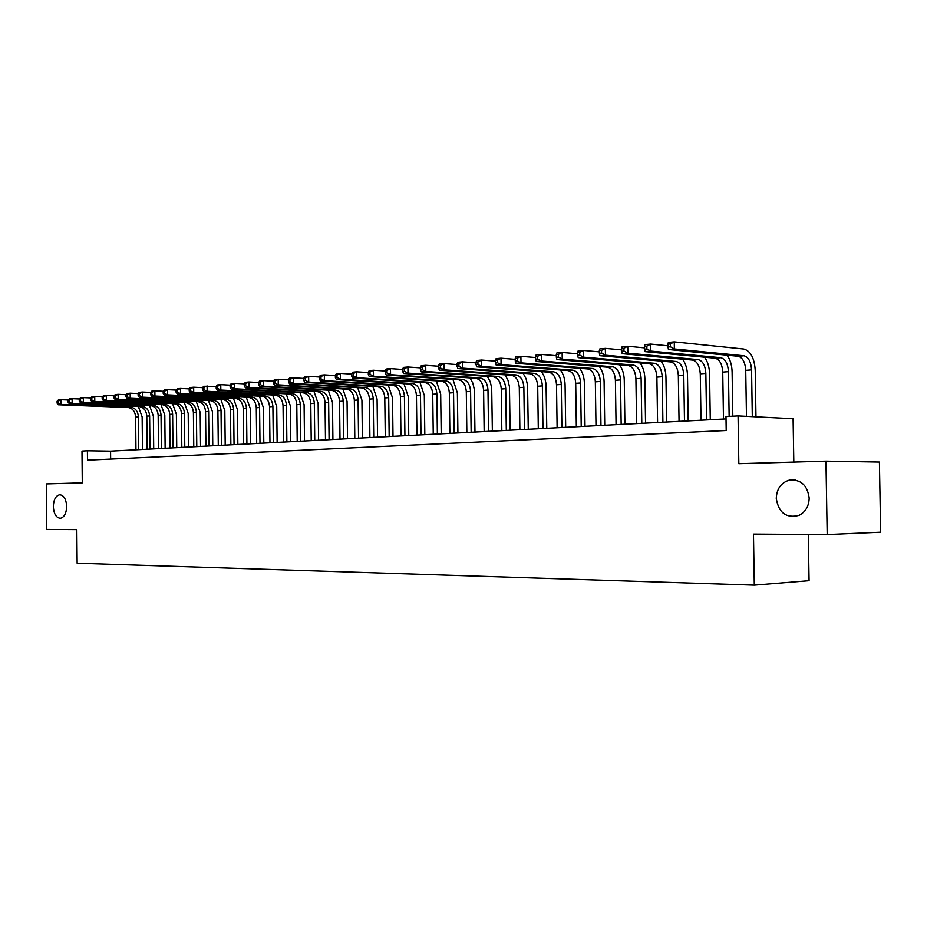 <?xml version="1.0" encoding="UTF-8"?>
<svg xmlns="http://www.w3.org/2000/svg" width="927" height="927" viewBox="0 0 927 927"><rect width="100%" height="100%" fill="white"/><g stroke="black" fill="none" stroke-linecap="round" stroke-linejoin="round"><path stroke-width="1.39" d="M776.27 498.413C776.71 488.807 781.067 482.712 789.329 480.105C800.801 479.201 807.417 485.18 809.178 498.042C808.947 506.177 805.575 511.959 799.051 515.366C786.235 518.517 778.645 512.863 776.27 498.413M53.326 506.582C53.639 499.595 55.771 495.655 59.71 494.74C63.847 495.238 66.165 499.143 66.674 506.432C66.373 513.361 64.276 517.301 60.394 518.274C56.188 517.834 53.836 513.94 53.326 506.582M793.813 462.075L793.095 418.714L738.066 415.922L725.98 416.559L726.2 430.522L87.486 460.151L87.405 450.765L81.982 451.055L82.283 482.851L46.35 483.906L46.767 529.421L76.825 529.618L77.138 563.199L754.3 585.146L809.074 580.673L808.298 534.462M827.197 534.578L880.65 532.202L879.422 462.04L825.957 461.136L827.197 534.578L753.466 534.091L754.3 585.146M738.066 415.922L738.831 463.685L825.957 461.136M726.015 418.911L110.568 451.125L87.405 450.765M110.649 459.085L110.568 451.125M138.355 406.513L142.144 416.918L142.48 449.456M135.956 449.804L135.632 416.999C135.133 411.391 132.596 408.228 128.019 407.486L58.424 404.775L61.147 404.531L58.204 403.083L58.181 401.148L57.092 401.252L57.115 403.175L58.204 403.083M138.737 449.653L138.413 416.791C137.903 411.171 135.365 407.996 130.788 407.254L61.147 404.531L61.101 399.722L68.285 400.012M57.092 401.252L58.378 399.977L61.101 399.722L58.181 401.148M57.115 403.175L58.424 404.775M149.56 405.562L153.372 416.061L153.708 448.877M147.138 449.213L146.802 416.153C146.304 410.499 143.755 407.301 139.177 406.547L69.398 403.778L72.167 403.535L69.201 402.063L69.177 400.128L68.077 400.232L68.088 402.167L69.201 402.063M149.965 449.062L149.629 415.933C149.12 410.267 146.582 407.057 141.993 406.316L72.167 403.535L72.121 398.68L79.432 398.992M68.077 400.232L69.351 398.946L72.121 398.68L69.177 400.128M68.088 402.167L69.398 403.778M160.95 404.578L164.797 415.192L165.133 448.274M158.505 448.622L158.169 415.284C157.66 409.583 155.11 406.35 150.51 405.597L80.556 402.77L83.372 402.515L80.394 401.043L80.371 399.085L79.247 399.189L79.258 401.136L80.394 401.043M161.379 448.471L161.031 415.064C160.533 409.352 157.972 406.119 153.384 405.354L83.372 402.515L83.326 397.625L90.776 397.938M79.247 399.189L80.51 397.892L83.326 397.625L80.371 399.085M79.258 401.136L80.556 402.77M172.538 403.593L176.397 414.311L176.744 447.66M170.058 448.019L169.711 414.392C169.201 408.645 166.651 405.389 162.04 404.624L91.912 401.739L94.786 401.484L91.773 399.989L91.75 398.019L90.603 398.123L90.626 400.093L91.773 399.989M172.978 447.857L172.631 414.172C172.121 408.413 169.56 405.145 164.96 404.381L94.786 401.484L94.728 396.547L102.329 396.883M90.603 398.123L91.866 396.814L94.728 396.547L91.75 398.019M90.626 400.093L91.912 401.739M184.311 402.585L188.193 413.407L188.552 447.046M181.819 447.405L181.46 413.5C180.95 407.706 178.39 404.415 173.766 403.639L103.465 400.696L106.385 400.429L103.361 398.923L103.337 396.93L102.167 397.046L102.19 399.039L103.361 398.923M184.786 447.243L184.427 413.268C183.917 407.463 181.344 404.172 176.733 403.396L106.385 400.429L106.338 395.447L114.079 395.794M102.167 397.046L103.418 395.725L106.338 395.447L103.337 396.93M102.19 399.039L103.465 400.696M196.281 401.553L200.197 412.492L200.556 446.42M193.766 446.779L193.407 412.585C192.886 406.744 190.325 403.43 185.701 402.642L115.226 399.63L118.204 399.363L115.145 397.845L115.133 395.829L113.94 395.945L113.963 397.95L115.145 397.845M196.779 446.617L196.42 412.353C195.91 406.501 193.337 403.175 188.714 402.388L118.204 399.363L118.146 394.334L126.037 394.693M113.94 395.945L115.18 394.612L118.146 394.334L115.133 395.829M113.963 397.95L115.226 399.63M208.471 400.51L212.41 411.565L212.77 445.783M205.921 446.142L205.551 411.658C205.029 405.759 202.457 402.411 197.833 401.623L127.196 398.54L130.22 398.274L127.15 396.733L127.126 394.705L125.921 394.821L125.945 396.849L127.15 396.733M208.992 445.98L208.621 411.426C208.1 405.516 205.527 402.156 200.892 401.368L130.22 398.274L130.174 393.199L138.216 393.581M125.921 394.821L127.15 393.488L130.174 393.199L127.126 394.705M125.945 396.849L127.196 398.54M220.858 399.444L224.821 410.626L225.203 445.134M218.285 445.493L217.903 410.707C217.393 404.763 214.809 401.391 210.174 400.591L139.386 397.44L142.468 397.162L139.363 395.609L139.351 393.569L138.111 393.685L138.135 395.725L139.363 395.609M221.414 445.331L221.032 410.476C220.51 404.508 217.938 401.124 213.291 400.325L142.468 397.162L142.41 392.051L150.614 392.434M138.111 393.685L139.328 392.341L142.41 392.051L139.351 393.569M138.135 395.725L139.386 397.44M233.465 398.367L237.463 409.664L237.845 444.462M230.869 444.833L230.475 409.746C229.966 403.755 227.382 400.348 222.723 399.537L151.796 396.316L154.925 396.038L151.808 394.473L151.785 392.399L150.533 392.527L150.556 394.589L151.808 394.473M234.044 444.67L233.662 409.502C233.14 403.488 230.556 400.082 225.898 399.27L154.925 396.038L154.879 390.87L163.233 391.275M150.533 392.527L151.738 391.171L154.879 390.87L151.785 392.399M150.556 394.589L151.796 396.316M246.292 397.266L250.313 408.68L250.707 443.79M243.674 444.16L243.28 408.772C242.758 402.724 240.163 399.282 235.504 398.459L164.427 395.169L167.625 394.879L164.485 393.303L164.461 391.217L163.187 391.345L163.198 393.419L164.485 393.303M246.906 443.987L246.512 408.529C245.991 402.457 243.395 399.016 238.737 398.193L167.625 394.879L167.567 389.676L176.095 390.093M163.187 391.345L164.369 389.977L167.567 389.676L164.461 391.217M163.198 393.419L164.427 395.169M259.351 396.142L263.395 407.683L263.801 443.106M256.698 443.477L256.292 407.776C255.771 401.669 253.175 398.204 248.517 397.37L177.3 394.01L180.556 393.708L177.381 392.121L177.37 390.012L176.06 390.14L176.084 392.237L177.381 392.121M259.989 443.303L259.583 407.521C259.062 401.403 256.466 397.926 251.808 397.092L180.556 393.708L180.498 388.448L189.201 388.888M176.06 390.14L177.242 388.761L180.498 388.448L177.37 390.012M176.084 392.237L177.3 394.01M272.642 394.995L276.721 406.663L277.127 442.411M269.966 442.782L269.548 406.756C269.027 400.603 266.431 397.104 261.75 396.258L190.406 392.816L193.72 392.515L190.533 390.904L190.51 388.784L189.189 388.911L189.212 391.032L190.533 390.904M273.314 442.608L272.897 406.501C272.376 400.325 269.78 396.826 265.099 395.98L193.72 392.515L193.662 387.208L202.561 387.671L202.584 389.803L203.928 389.676L203.905 387.532L202.561 387.66L203.708 386.258L216.188 386.42M189.189 388.911L190.348 387.521L193.662 387.208L190.51 388.784M189.212 391.032L190.406 392.816M286.176 393.836L290.278 405.632L290.696 441.704M283.465 442.075L283.048 405.725C282.515 399.514 279.919 395.98 275.238 395.122L203.766 391.611L207.15 391.298L203.928 389.676M286.872 441.901L286.455 405.47C285.933 399.236 283.326 395.69 278.645 394.844L207.15 391.298L207.092 385.945L203.905 387.532M202.584 389.803L203.766 391.611M299.954 392.642L304.091 404.589L304.508 440.974M297.208 441.356L296.791 404.682C296.258 398.401 293.65 394.832 288.969 393.975L217.381 390.371L220.823 390.058L217.59 388.425L217.567 386.258L216.188 386.385L216.211 388.552L217.59 388.425M300.684 441.171L300.255 404.415C299.734 398.123 297.127 394.543 292.434 393.685L220.823 390.058L220.765 384.659L230.081 385.157M216.188 386.385L217.324 384.983L220.765 384.659L217.567 386.258M216.211 388.552L217.381 390.371M313.986 391.437L318.146 403.512L318.587 440.244M311.217 440.626L310.777 403.604C310.244 397.277 307.637 393.674 302.944 392.793L231.252 389.12L234.763 388.795L231.507 387.138L231.483 384.96L230.07 385.087L230.105 387.266L231.507 387.138M314.751 440.441L314.323 403.338C313.789 396.988 311.171 393.384 306.489 392.503L234.763 388.795L234.705 383.338L244.241 383.859M230.07 385.087L231.194 383.674L234.705 383.338L231.483 384.96M230.105 387.266L231.252 389.12M328.285 390.197L332.469 402.422L332.909 439.491M325.481 439.873L325.029 402.515C324.496 396.13 321.889 392.492 317.196 391.6L245.4 387.834L248.981 387.509L245.69 385.841L245.667 383.627L244.23 383.766L244.264 385.968L245.69 385.841M329.085 439.688L328.633 402.248C328.1 395.841 325.493 392.191 320.788 391.298L248.981 387.509L248.911 381.994L258.679 382.538M244.23 383.766L245.331 382.33L248.911 381.994L245.667 383.627M244.264 385.968L245.4 387.834M342.839 388.946L347.057 401.31L347.509 438.726M340 439.12L339.549 401.403C339.015 394.96 336.397 391.287 331.704 390.383L259.815 386.524L263.465 386.2L260.163 384.508L260.139 382.283L258.679 382.411L258.703 384.635L260.163 384.508M343.685 438.923L343.222 401.124C342.689 394.659 340.07 390.974 335.377 390.082L263.465 386.2L263.407 380.626L273.407 381.206M258.679 382.411L259.757 380.974L263.407 380.626L260.139 382.283M258.703 384.635L259.815 386.524M357.683 387.66L361.924 400.174L362.387 437.95M354.809 438.344L354.346 400.279C353.813 393.766 351.194 390.058 346.489 389.143L274.531 385.192L278.251 384.856L274.913 383.152L274.89 380.904L273.395 381.043L273.43 383.291L274.913 383.152M358.552 438.147L358.089 399.989C357.555 393.465 354.925 389.746 350.232 388.83L278.251 384.856L278.181 379.236L288.424 379.838M273.395 381.043L274.462 379.583L278.181 379.236L274.89 380.904M273.43 383.291L274.531 385.192M372.793 386.35L377.08 399.027L377.556 437.15M369.896 437.556L369.421 399.12C368.888 392.55 366.258 388.795 361.553 387.88L289.525 383.836L293.326 383.488L289.966 381.762L289.942 379.491L288.424 379.63L288.448 381.901L289.966 381.762M373.72 437.359L373.233 398.83C372.7 392.237 370.082 388.483 365.377 387.556L293.326 383.488L293.256 377.81L303.743 378.436M288.424 379.63L289.467 378.17L293.256 377.81L289.942 379.491M288.448 381.901L289.525 383.836M388.204 385.018L392.515 397.845L393.002 436.339M385.273 436.744L384.786 397.95C384.253 391.31 381.623 387.521 376.918 386.594L304.832 382.445L308.714 382.098L305.319 380.348L305.296 378.054L303.743 378.204L303.778 380.499L305.319 380.348M389.166 436.547L388.68 397.648C388.135 390.997 385.516 387.196 380.812 386.258L308.714 382.098L308.645 376.362L319.386 377.022M303.743 378.204L304.763 376.721L308.645 376.362L305.296 378.054M303.778 380.499L304.832 382.445M403.917 383.651L408.262 396.652L408.761 435.516M400.951 435.922L400.452 396.744C399.919 390.047 397.289 386.223 392.584 385.273L320.452 381.032L324.404 380.673L320.997 378.911L320.962 376.594L319.386 376.744L319.409 379.062L320.997 378.911M404.925 435.725L404.427 396.443C403.882 389.722 401.252 385.887 396.547 384.937L324.404 380.673L324.334 374.879L335.354 375.562M319.386 376.744L320.383 375.25L324.334 374.879L320.962 376.594M319.409 379.062L320.452 381.032M419.943 382.26L424.311 395.423L424.821 434.682M416.941 435.087L416.432 395.528C415.887 388.761 413.268 384.89 408.552 383.929L336.397 379.583L340.429 379.224L336.988 377.44L336.964 375.099L335.342 375.25L335.377 377.59L336.988 377.44M420.985 434.879L420.476 395.215C419.931 388.436 417.301 384.554 412.596 383.593L340.429 379.224L340.36 373.372L351.646 374.091M335.342 375.25L336.327 373.743L340.36 373.372L336.964 375.099M335.377 377.59L336.397 379.583M436.281 380.846L440.684 394.172L441.206 433.824M433.245 434.242L432.724 394.276C432.179 387.44 429.549 383.535 424.844 382.561L352.666 378.112L356.791 377.741L353.314 375.945L353.291 373.569L351.646 373.732L351.669 376.095L353.314 375.945M437.37 434.021L436.849 393.963C436.304 387.115 433.674 383.199 428.969 382.214L356.791 377.741L356.721 371.82L368.286 372.584M351.646 373.732L352.596 372.214L356.721 371.82L353.291 373.569M351.669 376.095L352.666 378.112M452.944 379.386L457.382 392.909L457.915 432.944M449.873 433.361L449.34 393.013C448.795 386.107 446.177 382.156 441.472 381.171L369.282 376.605L373.488 376.223L370 374.404L369.966 372.017L368.286 372.167L368.309 374.566L370 374.404M454.091 433.141L453.546 392.689C453.002 385.771 450.383 381.808 445.678 380.812L373.488 376.223L373.419 370.244L385.284 371.043M368.286 372.167L369.213 370.649L373.419 370.244L369.966 372.017M368.309 374.566L369.282 376.605M469.943 377.903L472.851 383.106L474.3 389.41L474.972 432.052M466.849 432.48L466.304 391.715C465.748 384.74 463.129 380.754 458.425 379.746L386.258 375.076L390.557 374.682L387.022 372.839L386.999 370.418L385.273 370.58L385.308 373.002L387.022 372.839M471.136 432.249L470.592 391.391C470.047 384.392 467.417 380.394 462.724 379.386L390.557 374.682L390.476 368.633L402.642 369.479M385.273 370.58L386.177 369.039L390.476 368.633L386.999 370.418M385.308 373.002L386.258 375.076M487.301 376.397L490.221 381.657L491.692 388.054L492.364 431.136M484.161 431.565L483.604 390.394C483.048 383.338 480.429 379.305 475.736 378.297L403.593 373.5L407.984 373.106L404.427 371.24L404.392 368.795L402.642 368.958L402.666 371.403L404.427 371.24M488.541 431.345L487.984 390.058C487.428 382.99 484.809 378.946 480.116 377.926L407.984 373.106L407.903 366.999L420.383 367.88M402.642 368.958L403.512 367.405L407.903 366.999L404.392 368.795M402.666 371.403L403.593 373.5M505.006 374.844L507.95 380.174L509.433 386.663L510.128 430.209M501.831 430.649L501.264 389.039C500.707 381.924 498.089 377.845 493.396 376.814L421.298 371.889L425.794 371.484L422.202 369.606L422.179 367.138L420.383 367.301L420.406 369.769L422.202 369.606M506.304 430.406L505.736 388.703C505.18 381.553 502.561 377.474 497.869 376.432L425.794 371.484L425.713 365.319L438.517 366.246M420.383 367.301L421.217 365.736L425.713 365.319L422.179 367.138M420.406 369.769L421.298 371.889M523.083 373.268L526.049 378.656L527.556 385.25L528.263 429.259M519.873 429.699L519.294 387.66C518.738 380.464 516.119 376.339 511.437 375.296L439.398 370.255L443.987 369.838L440.383 367.938L440.348 365.435L438.506 365.609L438.541 368.1L440.383 367.938M524.45 429.456L523.859 387.312C523.303 380.093 520.684 375.968 516.003 374.914L443.987 369.838L443.906 363.593L457.057 364.578M438.506 365.609L439.317 364.033L443.906 363.593L440.348 365.435M438.541 368.1L439.398 370.255M541.553 371.646L544.543 377.115L546.049 383.801L546.779 428.297M538.297 428.737L537.706 386.258C537.15 378.981 534.531 374.809 529.85 373.755L457.903 368.575L462.596 368.146L458.958 366.223L458.923 363.697L457.046 363.871L457.081 366.397L458.958 366.223M542.967 428.494L542.365 385.899C541.808 378.61 539.201 374.427 534.52 373.361L462.596 368.146L462.515 361.843L476.014 362.874M457.046 363.871L457.822 362.283L462.515 361.843L458.923 363.697M457.081 366.397L457.903 368.575M560.406 369.989C563.349 373.905 564.902 378.819 565.076 384.705L565.69 427.301M557.115 427.753L556.513 384.809C555.957 377.463 553.338 373.245 548.668 372.167L476.826 366.86L481.623 366.432L477.95 364.473L477.915 361.924L476.003 362.109L476.038 364.659L477.95 364.473M561.889 427.498L561.275 384.45C560.719 377.08 558.1 372.851 553.442 371.773L481.623 366.432L481.542 360.047L495.4 361.136M476.003 362.109L476.745 360.499L481.542 360.047L477.915 361.924M476.038 364.659L476.826 366.86M579.665 368.297C582.631 372.26 584.207 377.243 584.381 383.233L585.007 426.293M576.339 426.744L575.713 383.349C575.157 375.922 572.55 371.657 567.892 370.557L496.177 365.111L501.09 364.659L497.382 362.689L497.347 360.105L495.389 360.29L495.424 362.874L497.382 362.689M581.217 426.49L580.58 382.978C580.024 375.528 577.417 371.252 572.77 370.151L501.09 364.659L500.997 358.204L515.227 359.363M495.389 360.29L496.096 358.668L500.997 358.204L497.347 360.105M495.424 362.874L496.177 365.111M599.352 366.559C602.341 370.58 603.917 375.632 604.103 381.727L604.74 425.261M595.991 425.713L595.343 381.843C594.786 374.334 592.179 370.024 587.544 368.911L515.98 363.314L520.997 362.863L517.266 360.87L517.231 358.251L515.215 358.436L515.25 361.043L517.266 360.87M600.963 425.458L600.325 381.46C599.757 373.929 597.162 369.606 592.515 368.494L520.997 362.863L520.904 356.327L535.528 357.544M515.215 358.436L515.887 356.802L520.904 356.327L517.231 358.251M515.25 361.043L515.98 363.314M619.456 364.774C622.481 368.853 624.08 373.987 624.265 380.197L624.914 424.207M616.061 424.67L615.412 380.313C614.844 372.712 612.249 368.355 607.614 367.219L536.235 361.484L541.38 361.009L537.602 358.992L537.567 356.35L535.516 356.547L535.551 359.178L537.602 358.992M621.16 424.404L620.487 379.919C619.931 372.306 617.336 367.926 612.712 366.791L541.38 361.009L541.275 354.404L556.304 355.69M535.516 356.547L536.142 354.89L541.275 354.404L537.567 356.35M535.551 359.178L536.235 361.484M640.024 362.955C643.06 367.08 644.682 372.306 644.868 378.622L645.54 423.118M636.594 423.593L635.91 378.737C635.354 371.067 632.77 366.652 628.147 365.493L556.965 359.595L562.226 359.12L558.436 357.08L558.39 354.404L556.293 354.601L556.327 357.277L558.436 357.08M641.797 423.315L641.113 378.343C640.557 370.638 637.961 366.211 633.35 365.064L562.226 359.12L562.133 352.445L577.579 353.801M556.293 354.601L556.872 352.932L562.133 352.445L558.39 354.404M556.327 357.277L556.965 359.595M661.044 361.09C664.114 365.273 665.748 370.58 665.945 377.022L666.629 422.017M657.579 422.492L656.884 377.138C656.328 369.375 653.744 364.902 649.143 363.732L578.205 357.671L583.581 357.185L579.757 355.122L579.711 352.411L577.556 352.608L577.602 355.319L579.757 355.122M662.898 422.214L662.202 376.733C661.635 368.946 659.062 364.462 654.474 363.291L583.581 357.185L583.489 350.429L599.363 351.866M577.556 352.608L578.1 350.939L583.489 350.429L579.711 352.411M577.602 355.319L578.205 357.671M682.55 359.178C685.644 363.407 687.301 368.807 687.498 375.377L688.205 420.893M679.051 421.368L678.332 375.493C677.776 367.648 675.204 363.117 670.627 361.936L599.943 355.701L605.458 355.203L601.588 353.106L601.553 350.371L599.34 350.58L599.387 353.314L601.588 353.106M684.485 421.078L683.778 375.076C683.211 367.208 680.638 362.666 676.073 361.472L605.458 355.203L605.354 348.367L621.681 349.885M599.34 350.58L599.839 348.888L605.354 348.367L601.553 350.371M599.387 353.314L599.943 355.701M704.555 357.208C707.672 361.495 709.34 366.999 709.549 373.697L710.279 419.734M701.009 420.221L700.279 373.824C699.711 365.875 697.15 361.298 692.596 360.082L622.214 353.685L627.869 353.175L623.964 351.055L623.929 348.274L621.658 348.494L621.704 351.263L623.964 351.055M706.583 419.931L705.841 373.396C705.285 365.423 702.724 360.835 698.17 359.618L627.869 353.175L627.764 346.246L644.555 347.868M621.658 348.494L622.11 346.779L627.764 346.246L623.929 348.274M621.704 351.263L622.214 353.685M727.058 355.192C730.221 359.537 731.901 365.134 732.11 371.982L732.817 416.2M723.477 419.039L722.736 372.098C722.168 364.068 719.619 359.433 715.088 358.204L645.041 351.623L650.835 351.09L646.895 348.946L646.849 346.13L644.532 346.35L644.578 349.155L646.895 348.946M729.143 416.397L728.425 371.669C727.869 363.604 725.32 358.958 720.789 357.718L650.835 351.09L650.719 344.079L668.008 345.806M644.532 346.35L644.925 344.624L650.719 344.079L646.849 346.13M644.578 349.155L645.041 351.623M667.985 344.16L668.019 346.999L670.406 346.779L670.36 343.94L667.985 344.16L668.321 342.422L674.265 341.854L743.848 349.039C750.58 350.962 754.369 358.019 755.215 370.221L755.968 416.826M746.467 416.339L745.725 370.348C745.157 362.214 742.62 357.521 738.112 356.269L668.425 349.502L674.369 348.958L670.406 346.779M752.307 416.64L751.554 369.896C750.986 361.739 748.448 357.034 743.952 355.771L674.369 348.958L674.265 341.854L670.36 343.94M668.019 346.999L668.425 349.502M135.632 416.999L138.413 416.791M128.019 407.486L130.788 407.254M146.802 416.153L149.629 415.933M139.177 406.547L141.993 406.316M158.169 415.284L161.031 415.064M150.51 405.597L153.384 405.354M169.711 414.392L172.631 414.172M162.04 404.624L164.96 404.381M181.46 413.5L184.427 413.268M173.766 403.639L176.733 403.396M193.407 412.585L196.42 412.353M185.701 402.642L188.714 402.388M205.551 411.658L208.621 411.426M197.833 401.623L200.892 401.368M217.903 410.707L221.032 410.476M210.174 400.591L213.291 400.325M230.475 409.746L233.662 409.502M222.723 399.537L225.898 399.27M243.28 408.772L246.512 408.529M235.504 398.459L238.737 398.193M256.292 407.776L259.583 407.521M248.517 397.37L251.808 397.092M269.548 406.756L272.897 406.501M261.75 396.258L265.099 395.98M283.048 405.725L286.455 405.47M275.238 395.122L278.645 394.844M296.791 404.682L300.255 404.415M288.969 393.975L292.434 393.685M310.777 403.604L314.323 403.338M302.944 392.793L306.489 392.503M325.029 402.515L328.633 402.248M317.196 391.6L320.788 391.298M339.549 401.403L343.222 401.124M331.704 390.383L335.377 390.082M354.346 400.279L358.089 399.989M346.489 389.143L350.232 388.83M369.421 399.12L373.233 398.83M361.553 387.88L365.377 387.556M384.786 397.95L388.68 397.648M376.918 386.594L380.812 386.258M400.452 396.744L404.427 396.443M392.584 385.273L396.547 384.937M416.432 395.528L420.476 395.215M408.552 383.929L412.596 383.593M432.724 394.276L436.849 393.963M424.844 382.561L428.969 382.214M449.34 393.013L453.546 392.689M441.472 381.171L445.678 380.812M466.304 391.715L470.592 391.391M458.425 379.746L462.724 379.386M483.604 390.394L487.984 390.058M475.736 378.297L480.116 377.926M501.264 389.039L505.736 388.703M493.396 376.814L497.869 376.432M519.294 387.66L523.859 387.312M511.437 375.296L516.003 374.914M537.706 386.258L542.365 385.899M529.85 373.755L534.52 373.361M556.513 384.809L561.275 384.45M548.668 372.167L553.442 371.773M575.713 383.349L580.58 382.978M567.892 370.557L572.77 370.151M595.343 381.843L600.325 381.46M587.544 368.911L592.515 368.494M615.412 380.313L620.487 379.919M607.614 367.219L612.712 366.791M635.91 378.737L641.113 378.343M628.147 365.493L633.35 365.064M656.884 377.138L662.202 376.733M649.143 363.732L654.474 363.291M678.332 375.493L683.778 375.076M670.627 361.936L676.073 361.472M700.279 373.824L705.841 373.396M692.596 360.082L698.17 359.618M722.736 372.098L728.425 371.669M715.088 358.204L720.789 357.718M745.725 370.348L751.554 369.896M738.112 356.269L743.952 355.771M789.329 480.105L795.876 480.116"/></g></svg>
